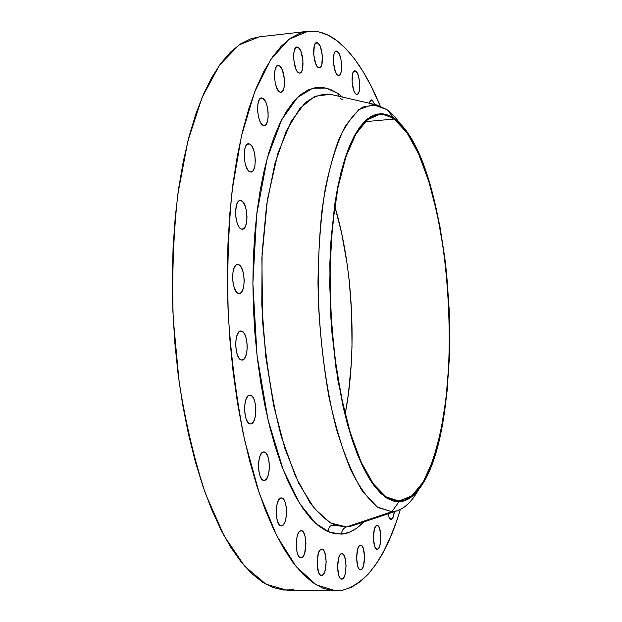 <?xml version="1.0" encoding="UTF-8"?>
<svg xmlns="http://www.w3.org/2000/svg" width="622" height="622" viewBox="0 0 622 622"><rect width="100%" height="100%" fill="white"/><g stroke="black" fill="none" stroke-linecap="round" stroke-linejoin="round"><path stroke-width="0.93" d="M369.25 103.213L371.381 99.87L372.321 100.165L370.51 100.336L372.321 100.165L371.606 99.87L370.292 100.593L369.25 103.213M356.025 94.109C351.671 91.667 350.489 70.55 354.727 70.768L355.8 71.118L353.747 71.328L355.8 71.118L354.315 70.885L353.654 71.444L352.596 73.831L352.091 82.081L353.832 90.633L355.263 93.347L356.779 94.42L358.163 93.689L359.189 91.278L359.679 83.115L358.567 76.498L357.292 73.093L355.8 71.118C360.146 73.785 361.25 94.598 357.036 94.42L356.025 94.109M337.66 75.138C333.05 72.494 331.79 50.856 336.261 51.051L337.458 51.447L335.18 51.696L334.037 54.122L333.485 62.604L335.336 71.483L336.852 74.337L338.469 75.487L339.939 74.788L341.05 72.346L341.68 66.305L340.934 59.261L339.052 53.539L336.657 51.066L335.165 51.712L337.458 51.447C342.061 54.339 343.243 75.651 338.796 75.495L337.66 75.138M318.169 67.495C313.255 64.711 311.925 42.405 316.684 42.584L317.998 43.011L315.502 43.283L317.998 43.011L317.134 42.599L315.541 43.237L314.328 45.717L313.721 54.479L315.681 63.677L317.298 66.647L319.032 67.868L320.61 67.16L321.792 64.657L322.383 55.988L320.462 46.883L317.998 43.011C322.896 46.051 324.14 68.016 319.405 67.876L318.169 67.495M298.451 72.751C293.187 69.913 291.811 46.813 296.912 46.977L298.303 47.412L295.644 47.7L298.303 47.412L296.492 47.078L294.377 50.242L293.685 54.339L293.708 59.315L295.792 68.824L297.518 71.888L299.369 73.124L301.056 72.385L302.331 69.781L302.976 60.808L300.939 51.401L298.303 47.412C303.552 50.53 304.834 73.264 299.757 73.132L298.451 72.751M279.62 91.963C273.991 89.179 272.591 65.17 278.081 65.333L279.511 65.745L276.767 66.041L279.511 65.745L277.583 65.466L276.712 66.095L275.321 68.801L274.574 73.062L274.59 78.216L275.375 83.465L276.798 87.99L278.633 91.092L280.6 92.32L282.404 91.496L283.764 88.759L284.487 84.53L284.464 79.453L282.31 69.788L279.511 65.745C285.125 68.824 286.415 92.453 280.965 92.32L279.62 91.963M262.966 125.317C256.948 122.728 255.588 97.708 261.473 97.903L262.881 98.26L260.167 98.533L262.881 98.26L260.843 98.074L259.918 98.774L258.449 101.643L257.648 106.082L257.663 111.4L258.488 116.78L259.98 121.376L261.924 124.478L264 125.636L265.905 124.68L267.351 121.78L268.113 117.379L268.098 112.139L267.297 106.844L265.835 102.28L262.881 98.26C268.875 101.168 270.127 125.776 264.28 125.628L262.966 125.317M249.803 171.82C243.42 169.565 242.152 143.495 248.435 143.729L249.749 144.009L247.198 144.242L249.749 144.009L247.618 143.97L246.654 144.755L245.107 147.818L244.267 152.444L244.275 157.91L245.13 163.376L246.693 167.987L248.714 171.034L250.891 172.069L252.882 170.949L253.714 169.627L254.896 165.716L255.3 160.639L254.872 155.15L253.667 150.073L251.871 146.162L249.749 144.009C256.108 146.613 257.267 172.247 251.016 172.061L249.803 171.82M241.344 229.083C234.634 227.294 233.522 200.175 240.17 200.471L241.305 200.673L239.073 200.844L241.305 200.673L239.112 200.82L238.117 201.715L236.515 204.98L235.544 212.522L235.995 218.182L237.262 223.329L239.143 227.154L241.344 229.083L243.536 228.849L245.371 226.494L246.592 222.388L247.012 217.164L246.576 211.597L245.34 206.52L243.497 202.679L241.305 200.673C247.984 202.819 248.987 229.495 242.378 229.246L241.344 229.083M238.467 293.39C231.508 292.177 230.599 264.07 237.526 264.459L238.428 264.575L236.204 264.941L234.307 267.452L233.032 271.744L232.589 277.155L233.04 282.854L234.323 287.947L236.228 291.64L238.467 293.39L240.683 292.931L242.549 290.357L243.785 286.081L244.213 280.747L243.77 275.142L242.518 270.111L240.644 266.403L238.428 264.575C245.348 266.154 246.149 293.802 239.26 293.483L238.467 293.39M241.53 360.021C234.44 359.454 233.771 330.523 240.846 331.005L239.268 331.65L237.379 334.364L236.111 338.803L235.668 344.293L236.127 349.976L237.402 354.968L239.299 358.49L241.53 360.021L243.738 359.345L245.589 356.569L246.825 352.153L247.245 346.742L246.802 341.151L245.558 336.214L243.692 332.677L241.484 331.06C248.536 332.008 249.103 360.465 242.059 360.06L241.53 360.021M250.308 423.932C243.218 424.01 242.782 394.496 249.873 395.063L248.085 395.88L246.234 398.764L244.998 403.305L244.57 408.817L245.014 414.431L246.273 419.282L248.131 422.618L250.308 423.932L252.47 423.046L254.289 420.114L255.487 415.589L255.899 410.155L255.463 404.634L254.242 399.829L252.415 396.478L250.254 395.079C257.298 395.382 257.648 424.429 250.58 423.94L250.308 423.932M264.023 480.433C257.057 481.086 256.824 451.308 263.782 451.937L261.846 452.909L260.074 455.918L258.884 460.505L258.48 465.987L258.915 471.499L260.128 476.18L261.924 479.321L264.023 480.433L266.107 479.375L267.849 476.328L268.999 471.756L269.396 466.36L268.968 460.941L267.787 456.299L266.022 453.135L263.938 451.945C270.858 451.665 271.013 480.985 264.07 480.433L264.023 480.433M281.455 525.847L281.346 525.854C274.691 526.577 274.699 497.281 281.338 497.927L279.348 499.015L277.661 502.086L276.541 506.666L276.16 512.069L276.588 517.434L277.746 521.944L279.457 524.898L281.455 525.847L283.43 524.673L285.086 521.563L286.174 517.006L286.54 511.681L286.128 506.394L285 501.931L283.321 498.953L281.346 497.927C287.947 497.227 288.072 526.08 281.455 525.847L281.455 525.847M301.18 557.848L300.97 557.856C294.766 558.525 294.844 530.341 301.025 530.652L299.159 531.818L297.573 534.889L296.523 539.406L296.173 544.685L296.585 549.895L297.681 554.225L299.291 557.017L301.18 557.848L303.038 556.604L304.593 553.494L305.946 543.799L305.55 538.668L304.477 534.376L302.891 531.553L301.141 530.652C307.291 530.006 307.346 557.763 301.18 557.848L300.76 557.848L301.18 557.848M321.768 575.513L321.52 575.529C315.751 576.151 315.828 549.016 321.582 549.148L319.84 550.33L318.363 553.355L317.072 562.887L318.487 572.1L320.003 574.759L321.768 575.513L323.51 574.254L324.956 571.19L326.216 561.752L324.824 552.655L323.331 549.965L321.753 549.14C327.475 548.534 327.514 575.272 321.768 575.513L321.279 575.505L321.768 575.513M341.96 579.121L341.719 579.136C336.339 579.743 336.378 553.541 341.742 553.627L340.117 554.785L338.741 557.716L337.552 566.945L338.889 575.84L340.312 578.398L341.96 579.121L343.585 577.892L344.93 574.922L346.089 565.787L344.775 556.993L343.383 554.404L341.913 553.619C347.255 553.028 347.317 578.857 341.96 579.121L341.478 579.113L341.96 579.121M360.721 569.814L360.527 569.83C355.473 570.421 355.442 545.035 360.48 545.183L358.956 546.279L357.681 549.094L356.577 557.988L357.844 566.603L359.182 569.099L360.721 569.814L362.237 568.656L363.497 565.81L364.57 556.993L363.326 548.48L362.012 545.961L360.612 545.175C365.627 544.6 365.752 569.643 360.721 569.814L360.325 569.814L360.721 569.814M377.29 549.273L377.157 549.28C372.384 549.871 372.267 525.139 377.025 525.45L375.602 526.453L374.397 529.135L373.379 537.696L374.584 546.062L375.843 548.526L377.29 549.273L378.712 548.207L379.894 545.502L380.889 537.011L379.708 528.739L378.471 526.251L377.111 525.45C381.846 524.875 382.048 549.28 377.29 549.273L377.29 549.273M331.472 525.52C329.955 525.761 328.805 527.806 328.012 531.654M391.145 519.401L391.082 519.401C389.769 519.269 388.734 517.411 387.988 513.826L389.139 517.558L391.145 519.401L393.088 517.341L394.364 511.681C393.804 516.454 392.731 519.028 391.145 519.401L391.145 519.401M337.816 93.409L338.407 96.161L337.816 93.409L330.43 89.405L322.942 87.445L315.424 87.632L307.944 90.042L300.589 94.738L293.452 101.767L286.61 111.128L280.164 122.791L274.209 136.708L268.828 152.763L264.109 170.825L260.128 190.705L256.972 212.18L254.678 234.992L253.302 258.845L252.882 283.422L253.418 308.388L254.911 333.392L257.337 358.078L260.657 382.118L264.824 405.179L269.761 426.956L275.39 447.187L281.626 465.629L288.367 482.104L295.52 496.434L302.976 508.532L310.65 518.305L318.433 525.738L326.239 530.815L333.975 533.583L341.579 534.088L329.629 532.308L315.587 523.304L299.788 503.68L283.259 469.913L268.051 419.912L257.026 355.403L252.882 283.422L256.676 214.613L267.188 158.517L281.727 119.681L297.534 97.436L312.687 88.246L326.216 88.044L337.816 93.409L342.613 97.118L337.816 93.409M340.242 98.517L342.613 99.637L340.242 98.517M332.226 94.746L330.438 94.334C322.639 93.339 314.164 96.216 305.013 102.957L291.049 121.508L277.863 153.362L267.429 199.576L261.885 257.866L262.647 322.056C266.418 365.067 272.63 403.204 281.261 436.481L295.364 476.071L309.943 502.623C319.374 514.534 328.027 522.146 335.888 525.45L346.407 526.958C343.344 528.202 341.735 530.582 341.579 534.088L348.965 532.424L356.072 528.677L363.823 521.959C355.932 529.843 348.514 533.886 341.579 534.088C341.735 530.582 343.344 528.202 346.407 526.958L353.669 525.372M398.92 501.029L386.068 496.861L373.402 483.963L361.25 462.395L350.279 432.764L341.167 396.315L334.496 354.843L330.717 310.666L330.072 266.325L332.583 224.394L338.018 187.214L345.98 156.643L355.932 133.971L367.244 119.875L379.311 114.471C384.272 114.051 389.201 115.575 394.084 119.043L365.215 121.694L394.084 119.043L388.307 115.855L382.476 114.456L376.644 114.922L370.883 117.309L365.246 121.655L359.804 127.992L354.626 136.296L349.774 146.543L345.311 158.664L341.315 172.574L337.839 188.139L334.939 205.198L331.06 243.031L329.955 284.238L331.72 326.713L336.284 368.193L343.36 406.516L347.714 423.893L352.518 439.808L357.72 454.099L363.24 466.624L368.994 477.276L374.926 485.992L380.944 492.725L387.001 497.46L393.011 500.22L398.92 501.029L404.681 499.956L410.232 497.064L415.535 492.445L420.542 486.202L425.223 478.427L429.553 469.237L437.033 447.094L442.848 420.729L446.884 391.09L449.084 359.143L449.449 325.811L447.98 291.998L444.73 258.62L439.754 226.579L433.169 196.801L429.304 183.055L420.558 158.423L415.721 147.779L410.621 138.403L405.287 130.418L399.759 123.926L394.084 119.043L406.835 132.556L418.52 153.712L428.721 181.165L437.126 213.486L443.478 249.29L447.63 287.185L449.449 325.811L448.882 363.816L445.912 399.837L440.57 432.484L432.959 460.327L423.263 481.933L411.772 495.921L398.92 501.029M400.887 124.408L394.231 116.127L387.001 109.643L394.076 118.328L400.887 124.408C454.962 180.419 467.316 427.882 419.096 489.001C412.922 497.196 406.205 501.464 398.935 501.783L391.891 511.704C399.619 511.222 406.757 506.619 413.296 497.903L419.096 489.001M418.567 489.802C412.067 501.285 404.782 508.314 396.719 510.887L391.891 511.704L346.407 526.958L391.891 511.704L378.083 507.544C368.667 500.065 359.547 487.5 350.738 469.851C342.325 449.418 335.056 425.028 328.914 396.68C323.65 366.653 320.143 335.235 318.386 302.432C317.756 269.754 318.977 238.817 322.064 209.637C326.138 182.332 331.619 159.17 338.516 140.168C346.011 124.003 354.167 112.924 362.999 106.93L376.442 104.861L387.001 109.643L393.905 115.778L400.584 124.089M337.373 41.021L337.373 41.021C353.537 54.098 367.804 75.728 380.166 105.919L370.961 85.789L363.162 71.732L354.937 59.463L346.314 49.169L337.373 41.021C327.786 33.565 317.982 30.322 307.944 31.31L288.911 39.334L270.811 59.502L254.639 91.955L241.453 135.985L232.216 189.889C228.243 229.93 226.952 271.892 228.344 315.774C231.33 359.578 236.795 401.198 244.741 440.648L259.296 493.363L276.806 535.861L296.126 566.541L316.155 584.804L335.88 590.9L342.053 590.395L332.521 590.682L322.748 588.132L312.827 582.635L302.867 574.106L292.993 562.506L283.337 547.842L274.022 530.177L265.197 509.628L257.003 486.373L249.577 460.669L243.047 432.811L237.526 403.165L233.133 372.15L229.93 340.218L227.986 307.851L227.325 275.538L227.963 243.77L229.868 213.027L232.986 183.754L237.262 156.34L242.596 131.149L248.886 108.446L256.015 88.479L263.852 71.406L272.28 57.325L281.152 46.292L290.357 38.292L299.765 33.285L309.274 31.186L318.767 31.87L328.167 35.197L337.373 41.021M400.319 509.465C386.34 556.729 366.918 583.7 342.053 590.395L351.259 587.409L360.06 581.873L368.403 573.974L376.217 563.874L383.471 551.768L390.134 537.836L396.175 522.255L400.319 509.465M307.944 31.31L259.452 36.807L239.058 44.924L219.613 65.03L202.197 97.25L187.93 140.86L177.845 194.181C173.445 233.755 171.897 275.204 173.211 318.526L179.159 382.227C185.729 423.341 194.523 460.552 205.555 493.845L224.091 535.814L244.633 566.137L265.983 584.206L287.092 590.255L335.779 590.892M374.701 104.457L372.321 100.165L374.701 104.457M376.442 104.861L330.438 94.334L314.849 96.254L299.82 108.477L286.182 131.195L274.831 163.889L266.581 205.237L262.095 253.1L261.792 304.625L265.742 356.546L273.664 405.544L284.962 448.625L298.824 483.442L314.297 508.454L330.453 522.947L346.407 526.958L351.99 525.94L396.719 510.887M387.001 109.643L372.827 104.496L358.731 109.659L345.513 125.706C337.373 141.746 330.593 162.886 325.166 189.119C320.765 217.824 318.363 249.212 317.974 283.259C318.923 335.033 325.469 386.386 336.308 428.566C344.176 454.651 352.931 475.589 362.572 491.388L377.297 507.016L391.891 511.704L398.935 501.783L385.228 497.064L371.42 481.964L358.334 456.618L346.851 421.98L337.816 379.863L331.93 332.863L329.668 284.145L331.168 237.068L336.269 194.803L344.495 159.932L355.178 134.282L367.532 118.802L380.742 113.647L394.076 118.328L387.001 109.643M398.935 501.783L392.995 500.974L386.962 498.214L380.882 493.464L374.833 486.715L368.885 477.976L363.1 467.285L357.557 454.713L352.34 440.368L347.504 424.391L343.134 406.936L336.028 368.449L331.44 326.799L330.196 305.449L329.862 263.153L330.78 242.751L334.675 204.762L337.59 187.634L341.081 172.006L345.101 158.05L349.58 145.875L354.454 135.596L359.656 127.261L365.122 120.917L370.782 116.555L376.567 114.168L382.421 113.709L388.276 115.124L394.076 118.328L399.775 123.242L405.319 129.765L410.675 137.789L415.791 147.196L425.199 169.728L433.293 196.412L439.909 226.299L444.893 258.449L446.752 275.087L449.123 308.909L449.683 342.714L449.271 359.322L447.055 391.386L443.012 421.125L437.18 447.599L429.67 469.828L425.331 479.057L420.635 486.863L415.605 493.145L410.287 497.787L404.712 500.694L398.935 501.783M345.163 414.143C357.323 351.142 353.156 267.74 334.784 206.255L341.649 233.18L347.208 264.482L349.23 280.693L351.687 313.675L351.998 346.648L351.337 362.859L348.39 394.146L345.163 414.143M259.514 36.799L250.697 38.844L240.597 43.882L230.723 51.875L221.183 62.869L212.125 76.864L203.674 93.805L195.977 113.593L189.166 136.07L183.373 161.005L178.693 188.108L175.241 217.047L173.087 247.424L172.286 278.796L172.862 310.705L174.805 342.66L178.094 374.18L182.666 404.798L188.435 434.063L195.292 461.563L203.13 486.94L211.791 509.9L221.137 530.201L231.019 547.655L241.297 562.148L251.809 573.616L262.43 582.06L273.035 587.51L283.492 590.037L293.708 589.765M351.99 525.94L353.731 525.357M336.067 525.512L331.557 525.52"/></g></svg>
